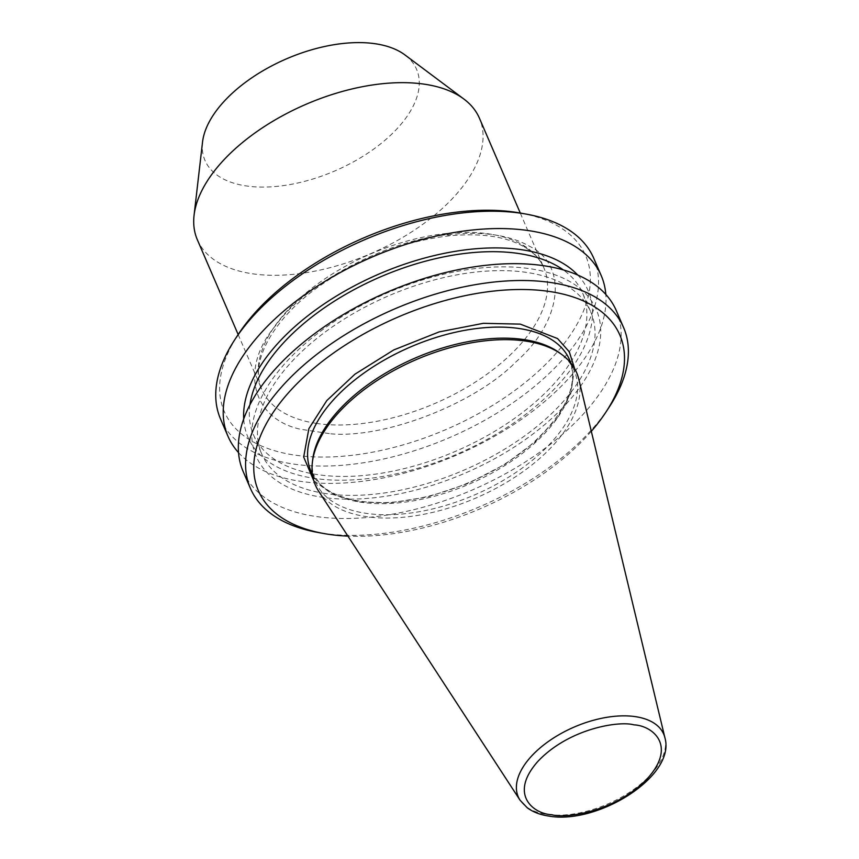 <?xml version="1.0" encoding="UTF-8"?>
<svg xmlns="http://www.w3.org/2000/svg" width="859" height="859" viewBox="0 0 859 859"><rect width="100%" height="100%" fill="white"/><g stroke="black" fill="none" stroke-linecap="round" stroke-linejoin="round"><path stroke-width="0.64" stroke-dasharray="4.29 3.22" d="M574.553 368.479L570.934 393.229L557.061 418.193L535.436 441.59L505.296 464.128L467.994 483.542L427.782 496.953L389.879 502.869L357.988 501.699L332.777 494.483L313.793 480.772M609.289 406.973A203.175 107.665 -23.3 0 1 322.479 533.214A203.175 107.665 -23.3 0 1 317.905 532.451M243.129 471.451A203.175 107.665 156.7 0 0 315.232 516.377A203.175 107.665 156.7 0 0 583.111 414.306A203.175 107.665 156.7 0 0 616.343 310.722M566.06 404.17A185.2 98.141 156.7 0 0 530.626 268.792A185.2 98.141 156.7 0 0 286.444 361.832A185.2 98.141 156.7 0 0 321.878 497.211A185.2 98.141 156.7 0 0 566.06 404.17M249.937 404.825A179.177 94.952 156.7 0 0 253.534 434.933A179.177 94.952 156.7 0 0 317.111 474.555A179.177 94.952 156.7 0 0 510.171 421.425A179.177 94.952 156.7 0 0 582.66 293.187A179.177 94.952 156.7 0 0 563.257 269.887M325.271 493.495A179.177 94.952 -23.3 0 1 261.684 453.874A179.177 94.952 -23.3 0 1 334.183 325.625A179.177 94.952 -23.3 0 1 527.233 272.507A179.177 94.952 -23.3 0 1 590.82 312.128A179.177 94.952 -23.3 0 1 518.321 440.366A179.177 94.952 -23.3 0 1 325.271 493.495M577.753 275.052A185.2 98.141 -23.3 0 1 526.75 413.576A185.2 98.141 -23.3 0 1 313.718 478.27A185.2 98.141 -23.3 0 1 243.72 418.902M238.534 452.618A203.175 107.665 156.7 0 0 300.102 481.265A203.175 107.665 156.7 0 0 504.308 430.531A203.175 107.665 156.7 0 0 605.82 294.444M593.752 258.28A203.175 107.665 -23.3 0 1 511.545 403.698A203.175 107.665 -23.3 0 1 292.64 463.935A203.175 107.665 -23.3 0 1 220.538 419.009M520.329 213.043A196.775 104.272 -23.3 0 1 551.854 357.967A196.775 104.272 -23.3 0 1 294.1 455.002A196.775 104.272 -23.3 0 1 238.126 334.581M197.334 239.725A153.578 81.39 156.7 0 0 251.827 273.688A153.578 81.39 156.7 0 0 454.325 196.528A153.578 81.39 156.7 0 0 479.44 118.231M202.531 142.1A115.181 61.043 156.7 0 0 272.915 186.714A115.181 61.043 156.7 0 0 397.717 128.012A115.181 61.043 156.7 0 0 404.933 54.922M318.635 491.187A142.218 75.367 156.7 0 0 365.848 516.56A142.218 75.367 156.7 0 0 513.886 477.84A142.218 75.367 156.7 0 0 578.794 379.141M312.676 459.758A140.779 74.604 156.7 0 0 315.661 482.135A140.779 74.604 156.7 0 0 365.623 513.263A140.779 74.604 156.7 0 0 517.311 471.527A140.779 74.604 156.7 0 0 574.263 370.766A140.779 74.604 156.7 0 0 560.057 353.221M330.801 433.827C385.068 438.691 475.274 403.612 516.098 361.757C562.323 321.277 568.733 264.991 529.251 246.146A159.978 84.773 156.7 0 0 451.469 234.367C391.328 238.136 305.804 282.439 275.782 325.378C239.489 367.91 251.429 418.462 300.317 429.21L330.801 433.827M591.325 431.304A196.775 104.272 -23.3 0 1 347.927 536.123M664.93 737.838A79.189 41.962 -23.3 0 1 628.788 792.793A79.189 41.962 -23.3 0 1 546.356 814.343A79.189 41.962 -23.3 0 1 520.071 800.223M310.904 471.086A140.779 74.604 156.7 0 0 360.866 502.214A140.779 74.604 156.7 0 0 512.544 460.478A140.779 74.604 156.7 0 0 569.506 359.717C578.633 383.64 566.908 410.978 534.33 441.741C489.823 482.822 410.108 509.741 359.534 501.022C342.644 498.37 329.673 492.894 320.632 484.605L310.904 471.086M316.295 423.38A153.578 81.39 -23.3 0 1 261.802 389.417A153.578 81.39 -23.3 0 1 304.591 294.186A153.578 81.39 -23.3 0 1 445.885 233.519A153.578 81.39 -23.3 0 1 489.415 233.959A153.578 81.39 -23.3 0 1 523.067 245.202A153.578 81.39 -23.3 0 1 543.908 267.922A153.578 81.39 -23.3 0 1 481.77 377.842A153.578 81.39 -23.3 0 1 316.295 423.38M450.438 235.269L448.838 235.871L445.885 233.519M523.067 245.202L524.795 247.231L528.21 247.038M253.534 434.933L261.684 453.874M238.158 334.527L261.802 389.417C249.121 363.464 272.174 318.721 321.041 284.963C360.759 257.732 403.354 241.368 448.838 235.871C481.276 232.757 506.595 236.536 524.795 247.231C534.051 252.825 540.418 259.729 543.908 267.922L520.275 213.032M312.472 474.716L315.661 482.135M571.074 363.346L574.263 370.766M582.66 293.187L590.82 312.128"/><path stroke-width="1.29" d="M313.793 480.772L303.678 457.031L308.875 428.652L326.774 400.605L354.95 374.18L393.809 349.914L439.121 331.918L483.359 323.317L520.275 324.122L557.545 338.543L569.313 351.836L574.553 368.479M347.927 536.123A196.775 104.272 -23.3 0 1 328.235 534.255A196.775 104.272 -23.3 0 1 323.8 533.514A196.775 104.272 -23.3 0 1 292.275 388.59A196.775 104.272 -23.3 0 1 550.028 291.566A196.775 104.272 -23.3 0 1 606.003 411.987A196.775 104.272 -23.3 0 1 591.325 431.304M323.8 533.514L317.905 532.451A203.175 107.665 -23.3 0 1 250.377 488.288A203.175 107.665 -23.3 0 1 332.583 342.87A203.175 107.665 -23.3 0 1 551.489 282.632A203.175 107.665 -23.3 0 1 623.591 327.558A203.175 107.665 -23.3 0 1 609.289 406.973L606.003 411.987M623.591 327.558L616.343 310.722A203.175 107.665 156.7 0 0 544.241 265.796A203.175 107.665 156.7 0 0 276.362 367.867A203.175 107.665 156.7 0 0 243.129 471.451L250.377 488.288M563.257 269.887A179.177 94.952 156.7 0 0 519.072 253.566A179.177 94.952 156.7 0 0 349.055 292.404A179.177 94.952 156.7 0 0 249.937 404.825M243.72 418.902A185.2 98.141 -23.3 0 1 337.286 295.517A185.2 98.141 -23.3 0 1 522.465 249.851A185.2 98.141 -23.3 0 1 577.753 275.052M605.82 294.444A203.175 107.665 156.7 0 0 601.214 275.61A203.175 107.665 156.7 0 0 529.123 230.684A203.175 107.665 156.7 0 0 310.206 290.922A203.175 107.665 156.7 0 0 228.011 436.34A203.175 107.665 156.7 0 0 238.534 452.618M228.011 436.34L220.538 419.009A203.175 107.665 -23.3 0 1 234.851 339.595A203.175 107.665 -23.3 0 1 521.649 213.354A203.175 107.665 -23.3 0 1 526.223 214.106A203.175 107.665 -23.3 0 1 593.752 258.28L601.214 275.61M234.851 339.595L238.126 334.581A196.775 104.272 -23.3 0 1 515.905 212.313A196.775 104.272 -23.3 0 1 520.329 213.043L526.223 214.106M520.275 213.032L479.44 118.231A153.578 81.39 156.7 0 0 463.946 99.086A153.578 81.39 156.7 0 0 424.947 84.268A153.578 81.39 156.7 0 0 222.449 161.428A153.578 81.39 156.7 0 0 194.07 215.308A153.578 81.39 156.7 0 0 197.334 239.725L238.158 334.527M463.946 99.086L404.933 54.922A115.181 61.043 156.7 0 0 223.812 101.684A115.181 61.043 156.7 0 0 202.531 142.1L194.07 215.308M526.159 341.152A142.218 75.367 156.7 0 0 390.254 372.516A142.218 75.367 156.7 0 0 312.354 462.496A142.218 75.367 156.7 0 0 318.635 491.187L520.071 800.223A79.189 41.962 -23.3 0 1 547.484 742.133A79.189 41.962 -23.3 0 1 635.617 716.685A79.189 41.962 -23.3 0 1 664.93 737.838L578.794 379.141A142.218 75.367 156.7 0 0 562.269 354.874A142.218 75.367 156.7 0 0 526.159 341.152M562.269 354.874L560.057 353.221A140.779 74.604 156.7 0 0 524.312 339.638A140.779 74.604 156.7 0 0 389.782 370.68A140.779 74.604 156.7 0 0 312.676 459.758L312.354 462.496M633.888 724.856C651.627 725.479 677.461 744.742 647.826 778.104C616.687 811.25 566.199 818.949 551.768 814.708C534.03 814.074 508.184 794.822 537.831 761.45C568.969 728.314 619.446 720.615 633.888 724.856M571.074 363.346L569.506 359.717A140.779 74.604 156.7 0 0 519.545 328.578A140.779 74.604 156.7 0 0 367.867 370.326A140.779 74.604 156.7 0 0 310.904 471.086L312.472 474.716M520.071 800.223L527.265 807.804C533.042 812.045 540.171 814.794 548.665 816.05C597.349 825.005 676.087 776.3 664.93 737.838"/></g></svg>
